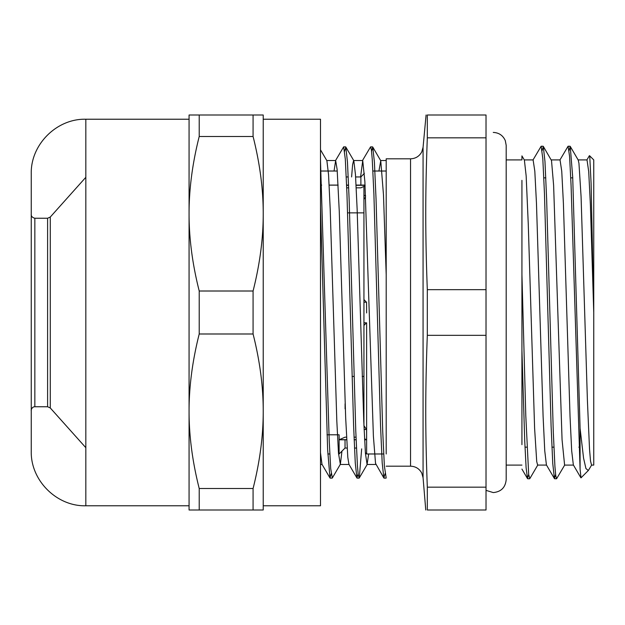 <?xml version="1.0" encoding="UTF-8"?>
<svg xmlns="http://www.w3.org/2000/svg" width="625" height="625" viewBox="0 0 625 625"><rect width="100%" height="100%" fill="white"/><g stroke="black" fill="none" stroke-linecap="round" stroke-linejoin="round"><path stroke-width="0.94" d="M427.312 335.328L486.023 335.328L486.023 510L427.312 510C425.234 510 425.234 510 427.312 510L427.312 487.172C425.234 431.938 425.234 390.562 427.312 335.328L427.312 289.672C425.234 234.438 425.234 193.062 427.312 137.828L427.312 115C425.234 115 425.234 115 427.312 115L486.023 115L486.023 289.672L427.312 289.672M372.922 171.023L386.195 171.023L386.195 158.812L410.547 158.812L410.547 466.188C415.609 466.383 419.359 468.703 421.789 473.148L423.07 477.711L423.07 147.289L426.086 115M386.195 158.812L386.195 453.977M363.938 325.445L366.438 322.82L363.938 322.82M366.625 322.82L366.625 434.797L366.625 322.82M364.102 429.367L366.562 429.477A141.484 0.75 -90.2 0 0 366.625 435.023M366.438 429.367L363.945 425.688M363.938 302.18L366.438 302.18L363.938 299.555M366.562 302.18L366.625 312.945M363.938 199.375L365.617 196.859M365.562 195.633L363.938 195.633M363.938 195.406L365.555 195.406M356.219 187.836L360.883 187.836L365.102 185.906M365.07 185.312L356.094 185.312M348.602 185.312L346.625 185.312M346.727 187.836L348.703 187.836M320.492 185.086L321.664 185.086M329.148 185.086L338.125 185.086M346.617 185.086L348.594 185.086M356.086 185.086L365.062 185.086M338.133 185.141L329.156 185.141M321.664 185.141L320.492 185.141M364.594 439.687L366.438 439.687L364.555 438.844M356.008 437.164L354.031 437.164M346.516 437.164L345.039 437.164L339.312 439.687L346.641 439.687M354.133 439.687L356.109 439.687M327.008 434.797L339.109 434.797A141.484 0.781 89.8 0 0 339.18 439.797L339.312 439.687M339.18 439.797L346.648 439.797M354.141 439.797L356.109 439.797M364.602 439.797L366.562 439.797A141.484 0.758 -89.8 0 0 366.625 434.797L366.625 453.977L383.672 453.977M339.109 434.797L339.117 453.977L345.039 448.055L347.117 448.055M345.039 439.797L345.039 448.055M364.109 429.477L366.562 429.477M543.828 177.844L545.805 177.844M570.758 177.844L572.734 177.844M589.523 155.68L593.75 159.906L593.75 465.094L591.508 465.094M506.187 159.906L521.93 159.906L521.93 155.891L524.383 160.07L526.156 175.891L528.273 224.328L534.609 428.391L536.719 461.57L537.641 465.078L546.523 465.094M521.93 180.352L521.93 444.648M578.039 159.906L587.016 159.906L588.703 171.531L590.383 204.602L593.75 312.5L591.102 183.562L589.773 156.711L589.375 155.703L586.812 160.078M588.227 470.617L581.016 477.828L580.086 469.273L571.078 185.406L569.578 156.344L568.078 146.234L559.883 160.07M580.086 469.281L580.086 428.328L583.578 458.211L585.945 468.57L588.344 470.508L591.711 464.93M524.18 159.906L533.156 159.906M555.602 474.367L554.422 478.578L546.414 464.906L544.758 450.883L543.102 416.438L536.469 203.312L534.812 171.164L533.109 159.906M551.109 159.906L560.086 159.906M580.883 477.781L573.344 464.906L571.688 450.844L570.031 416.367L563.398 203.297L561.742 171.172L560.031 159.906M564.773 464.922L556.586 478.758L555.758 475.656L554.922 466.445L553.266 431.367L546.633 198.961L544.969 161.516L543.312 146.398L551.508 160.547L553.617 185.289L562.062 439.711L564.602 465.094M580.086 428.32L572.703 177.086L570.242 146.422L578.25 160.094L578.961 163.43L581.078 196.609L587.414 400.672L589.523 449.109L590.516 461.031L591.562 465.094M362.383 160.703L370.578 146.859L371.406 149.969L372.234 159.133L373.898 194.078L380.531 425.578L382.195 462.883L383.852 477.969L375.531 463.359L373.398 436.273L364.867 181.523L362.734 160.609L360.578 176.945M335.445 160.719L343.648 146.875L345.305 159.125L346.969 194.102L353.602 425.695L355.266 462.961L356.922 477.953L348.914 464.273L347.805 457.352L345.672 417.828L339.273 211.469L337.141 169.531L335.656 160.539L334.055 171.023M320.492 207.133L327.617 449.414L329.992 477.984L321.992 464.305L320.492 452.688M329.992 477.984L331.164 473.75M356.922 477.953L358.102 473.758M383.852 477.969L385.031 473.742M554.422 478.578L552.758 463.523L551.102 426.109L544.461 193.656L542.805 158.539L541.141 146.234L532.945 160.078M528.664 474.375L527.492 478.594L526.102 467.656L524.711 440.516L521.93 350.461M570.242 146.422L569.062 150.641M543.312 146.398L542.133 150.648M537.852 464.906L529.844 478.578L528.688 474.57L525.797 415.766L521.93 274.539M320.492 161.281L329.242 441.258L330.695 468.648L332.352 477.953L340.359 464.273L341.953 451.141M344.633 151.258L345.812 147.023L347.469 162.062L349.133 199.367L355.766 430.914L357.43 465.859L358.258 475.039L359.273 477.969L361.672 448.867M371.562 151.25L372.75 147.047L374.406 162.102L376.062 199.398L382.703 430.914L384.359 465.875L386.195 477.984M386.195 171.023L386.195 310.016M320.492 149.797L326.883 160.711L328.539 174.617L330.195 208.922L336.828 421.227L338.492 453.242L340.359 464.273M351.602 176.945L352.609 164.711L353.609 160.523M345.812 147.023L353.82 160.703L355.477 174.688L357.133 209.023L363.766 421.242L365.422 453.234L367.078 464.461L368.68 453.977M378.938 171.023L380.75 160.727L383.477 194.734L386.195 274.703M355.625 176.945L360.883 176.945L360.883 185.086M427.312 137.828L486.023 137.828M486.023 487.172L427.312 487.172M486.023 289.672L486.023 335.328M347.617 212.867L363.938 212.867L363.938 193.484L363.938 376.438L362.203 376.438M354.055 376.438L352.078 376.438M345.086 403.75L345.086 408.859M363.938 376.438L363.938 425.43M363.938 186.43L363.938 193.484M363.938 212.867L363.938 195.672M31.25 227.758L31.25 409.516L31.25 227.758M199.211 291.008C192.406 264.047 189.023 238.289 189.07 213.75C189.023 189.211 192.406 163.461 199.211 136.5L253.078 136.5C259.883 163.461 263.266 189.211 263.219 213.75C263.266 238.289 259.883 264.039 253.078 291.008L199.211 291.008L199.211 333.992L253.078 333.992C259.883 360.961 263.266 386.711 263.219 411.25C263.266 435.789 259.883 461.539 253.078 488.5L199.211 488.5C192.406 461.539 189.023 435.789 189.07 411.25C189.023 386.711 192.406 360.961 199.211 333.992M253.078 510L263.219 510L263.219 115L189.07 115L189.07 510L253.078 510L253.078 488.5M199.211 510L199.211 488.5M199.211 136.5L199.211 115M253.078 115L253.078 136.5M253.078 291.008L253.078 333.992M263.219 505.781L320.492 505.781L320.492 119.219L263.219 119.227L263.219 476.164M50.273 217.047L85.828 177.305L85.828 119.227L189.07 119.227L189.07 505.781L85.828 505.781L85.828 447.695L50.273 407.953L47.602 406.758L47.602 218.242L50.273 217.047L50.273 407.953M31.25 192.383L31.25 173.695C30.562 144.57 56.703 118.477 85.828 119.227L85.828 505.781C56.703 506.523 30.562 480.438 31.25 451.305L31.25 192.383M47.602 218.242L34.844 218.242L34.844 406.758L47.602 406.758M410.547 158.812C415.609 158.617 419.359 156.297 421.789 151.852L423.07 147.289M423.07 477.711L425.766 510M386.195 466.188L410.547 466.188M524.992 447.156L526.969 447.156M551.922 447.156L553.898 447.156M578.852 447.156L580.086 447.156M506.187 465.094L521.93 465.094M564.578 465.094L573.453 465.094M521.938 469.094L527.492 478.594M570.047 146.242L568.133 146.242M543.117 146.242L541.18 146.242M556.555 478.758L554.609 478.758M529.656 478.758L527.68 478.758M359.273 477.969L367.281 464.289M372.75 147.047L380.75 160.727M330.18 478.125L332.156 478.125M357.109 478.125L359.086 478.125M384.047 478.125L386.016 478.125M343.648 146.875L345.625 146.875M370.633 146.875L372.555 146.875M320.492 464.461L322.086 464.461M340.148 464.461L349.031 464.461M367.078 464.461L375.945 464.461M326.781 160.539L335.656 160.539M353.719 160.539L362.586 160.539M380.547 160.539L386.195 160.539M320.492 171.023L337.258 171.023M327.836 453.977L329.812 453.977M338.547 453.977L339.117 453.977M346.273 176.945L348.25 176.945M354.492 448.055L356.461 448.055M360.883 176.945L364.359 173.359M365.383 452.695L366.625 453.977M486.023 490.367L493.258 492.578C501.094 491.82 505.398 487.523 506.187 479.695L506.187 145.344L505.297 140.625C502.961 135.422 498.953 132.688 493.258 132.422M34.844 218.242C30.461 217.211 31.25 213.688 31.25 214.703L31.25 410.352C31 411.688 31.156 406.727 34.844 406.758"/></g></svg>
